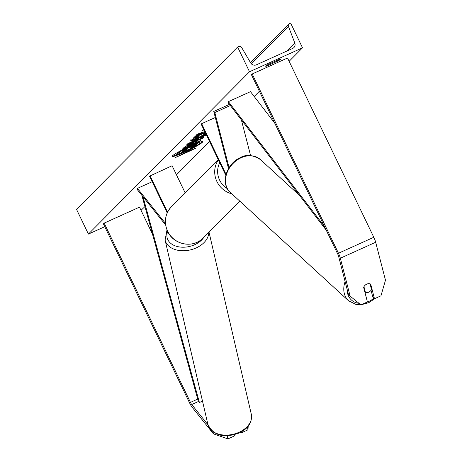<?xml version="1.0" encoding="UTF-8"?>
<svg xmlns="http://www.w3.org/2000/svg" width="462" height="462" viewBox="0 0 462 462"><rect width="100%" height="100%" fill="white"/><g stroke="black" fill="none" stroke-linecap="round" stroke-linejoin="round"><path stroke-width="0.69" d="M208.01 424.832L191.736 404.516A4.008 1.011 65.7 0 1 190.448 402.385L104.169 223.117L103.413 223.885L189.691 403.147A8.016 2.021 65.7 0 0 192.267 407.415L213.461 433.87L213.115 431.993M226.94 435.851L227.379 436.007L227.91 438.9L213.461 433.87M227.778 435.822L227.379 436.007M248.21 426.155L247.944 429.851L241.459 432.779L241.308 431.941M247.944 429.851L247.436 427.079M152.495 234.136L139.507 207.155L104.169 223.117M234.182 434.829L234.396 435.972L227.91 438.9M240.95 432.143L241.459 432.779M350.138 296.159L360.932 304.868L367.417 301.94L363.646 287.341A5.007 3.996 -44.5 0 1 366.759 284.118A5.007 3.996 -44.5 0 1 370.709 284.147L374.48 298.747L380.965 295.819L385.475 280.197L375.675 242.255A8.016 2.021 -114.3 0 0 373.804 237.277L287.531 58.01L252.194 73.972L338.473 253.24A8.016 2.021 -114.3 0 1 340.338 258.218L350.138 296.159L348.446 294.433L338.646 256.491A4.008 1.011 -114.3 0 0 337.71 254.002L251.438 74.74L252.194 73.972M371.044 290.269L372.788 297.026L374.48 298.747M229.054 167.671L214.818 112.549L230.342 105.538M250.589 155.55L241.372 119.877M229.452 104.383L213.762 111.469L214.818 112.549M228.511 168.578L213.762 111.469M225.814 175.323L201.184 124.145L201.657 123.666L226.057 174.37M215.315 117.498L201.657 123.666M165.633 224.982L137.763 190.188L137.428 188.38L152.194 181.71M165.442 223.348L137.428 188.38M185.152 192.862L172.095 165.731L149.538 176.184L167.204 212.901M150.011 175.704L167.55 212.162M172.245 156.11A16.892 1.565 154.3 0 0 193.809 147.055M194.49 146.685A16.892 1.565 154.3 0 0 202.061 141.921A16.892 1.565 154.3 0 0 202.298 141.643M172.482 155.833A16.892 1.565 154.3 0 0 172.159 156.427A16.892 1.565 154.3 0 0 186.111 151.438A16.892 1.565 154.3 0 0 202.275 142.371A16.892 1.565 154.3 0 0 202.599 141.776A16.892 1.565 154.3 0 0 188.646 146.766A16.892 1.565 154.3 0 0 172.482 155.833M144.947 206.589L141.031 210.314M104.77 226.698L88.421 234.078L76.525 209.367L237.624 47.043L238.75 46.535A2.252 2.171 -135.2 0 1 241.626 47.494L250.652 62.907A4.51 4.343 44.8 0 0 256.398 64.824L292.619 48.458A4.51 4.343 44.8 0 0 294.796 42.966L288.415 26.357A2.252 2.171 -135.2 0 1 289.507 23.608L290.633 23.1L302.523 47.817L289.125 61.319M259.396 91.274L254.21 96.5M209.54 141.505L176.472 174.827M302.523 47.817L249.52 71.76L88.421 234.078M206.029 134.211L198.163 138.161C192.614 140.615 190.217 141.326 190.973 140.298L196.263 137.012L198.325 136.521L195.334 138.456L195.212 137.838L195.426 138.288C195.131 138.739 196.385 138.34 199.191 137.093L204.868 134.026L204.77 133.379M190.748 140.702L190.973 140.298M204.868 134.026L203.58 134.13L205.463 133.039M191.545 143.364L191.597 143.341C195.726 141.516 197.303 141.106 196.327 142.111L195.807 142.637L200.855 140.356L199.803 141.412L182.138 149.393L183.761 147.759C184.881 146.697 187.474 145.23 191.545 143.364M196.587 141.667L195.593 142.186L195.807 142.637M204.735 131.526L197.17 134.246L195.928 135.499L201.79 133.576L194.623 136.816L193.572 137.872L205.249 132.6M278.072 60.915L266.586 66.106A6.26 0.583 -25.7 0 1 265.627 66.228A6.26 0.583 -25.7 0 1 268.289 64.385L279.776 59.2A6.26 0.583 -25.7 0 1 280.734 59.072A6.26 0.583 -25.7 0 1 280.613 59.292A6.26 0.583 -25.7 0 1 278.072 60.915L277.697 60.141M188.548 151.611L195.715 148.21L189.686 150.462L175.294 157.594L188.548 151.611L188.421 151.351M203.95 129.903L201.83 130.862L203.829 129.643M206.329 134.84L202.5 136.96L201.028 138.438L203.898 137.289L202.812 138.381L186.735 144.756L187.739 143.74L206.191 134.552M249.52 71.76L237.624 47.043M266.326 65.558L266.586 66.106M194.727 145.507L195.224 145.282L195.438 145.732L194.387 146.789L176.68 154.787L176.467 154.337L178.263 152.529L181.422 150.416L190.587 146.523L196.956 143.191M181.422 150.416L181.635 150.866L190.8 146.968L197.88 143.272L196.668 144.496L190.078 148.152L195.438 145.732M176.68 154.787L178.476 152.98L181.635 150.866M197.707 142.908L197.88 143.272M190.587 146.523L190.8 146.968M188.438 151.386L191.713 149.705M194.554 136.885L205.036 132.149M196.691 134.731L201.576 133.131L201.79 133.576M199.653 140.898L199.803 141.412M199.59 140.968L183.119 148.406M190.506 143.873L187.578 145.53L187.087 146.027L187.301 146.477L191.973 144.369L192.567 143.699L192.348 143.249L190.506 143.873L190.725 144.323L187.301 146.477M192.469 143.867L190.725 144.323M205.809 133.766L197.944 137.711C192.4 140.165 190.003 140.875 190.754 139.847M196.517 136.954L195.212 137.838M205.717 134.788L202.281 136.509L200.814 137.988L201.028 138.438M202.801 137.728L202.812 138.381M202.599 137.936L187.607 143.873M205.694 134.817L205.908 135.262M202.281 136.509L202.5 136.96M197.563 139.824L198.412 138.97L193 141.649L197.563 139.824M198.198 138.531L198.412 138.97M192.793 141.222L193 141.649M186.839 149.012L181.982 151.807L186.232 149.89L187.023 149.024M183.183 150.716L186.019 149.44L186.232 149.89M364.818 291.88L365.436 292.452A5.007 3.944 132.5 0 0 368.774 292.157A5.007 3.944 132.5 0 0 371.506 289.547L370.033 283.847M365.436 292.452L363.952 286.706M202.495 401.114L199.399 402.517L198.36 401.524L141.846 195.293M199.399 402.517L143.006 196.737M274.763 123.21L250.485 91.661L228.395 101.634L324.445 226.438M326.218 230.122L228.684 103.384L228.395 101.634M198.36 401.524L191.736 404.516M197.701 399.11L190.448 402.385M373.804 237.277L338.473 253.24M375.675 242.255L340.338 258.218M167.648 231.219A22.286 21.471 44.8 0 0 203.124 238.04C193.341 248.712 173.493 244.889 167.596 231.306C163.71 222.118 165.003 213.894 171.483 206.641A22.286 21.471 44.8 0 0 167.648 231.219M231.855 193.861A22.286 21.471 -135.2 0 1 216.926 181.566A22.286 21.471 -135.2 0 1 218.376 159.869M219.756 162.734A19.785 19.058 44.8 0 0 219.606 180.093A19.785 19.058 44.8 0 0 227.321 188.64M239.703 431.964A22.286 15.31 -13.1 0 0 251.328 414.339C252.368 422.077 248.481 428.234 239.657 432.807C224.058 438.594 213.473 435.799 207.906 424.422A22.286 15.31 -13.1 0 0 239.703 431.964M208.784 232.334A22.286 15.31 166.9 0 1 196.881 247.603A22.286 15.31 166.9 0 1 165.09 240.061L207.906 424.422M167.7 231.514A19.785 13.589 -13.1 0 0 173.92 245.334A19.785 13.589 -13.1 0 0 195.339 244.415A19.785 13.589 -13.1 0 0 203.852 237.301M288.415 26.357L251.293 63.756M294.796 42.966L286.683 51.143M185.88 148.215L186.099 148.66M185.932 148.192L186.146 148.637M178.263 152.529L178.476 152.98M187.578 145.53L187.791 145.98M190.558 143.849L190.771 144.3M197.996 137.688L198.21 138.138M197.944 137.711L198.163 138.161M373.914 298.169A19.785 15.587 -47.5 0 1 368.907 301.415A19.785 15.587 -47.5 0 1 366.21 302.489M358.98 303.297A19.785 15.587 -47.5 0 1 347.141 289.385M345.131 281.595A22.286 17.562 132.5 0 0 348.573 300.785L356.167 304.533L360.845 304.799M348.573 300.785L230.307 192.446A22.286 17.562 -47.5 0 1 240.702 157.958A22.286 17.562 -47.5 0 1 260.418 159.575L299.422 195.305M203.124 238.04L239.772 201.114M171.483 206.641L218.22 159.546M251.328 414.339L209.009 232.109M167.001 229.96L165.09 240.061M250.525 62.688L288.877 24.041M361.134 304.781L368.849 302.633L375.005 298.516M230.307 192.446C220.143 183.853 226.345 163.704 240.148 157.727C245.969 154.169 252.726 154.782 260.418 159.575"/></g></svg>
